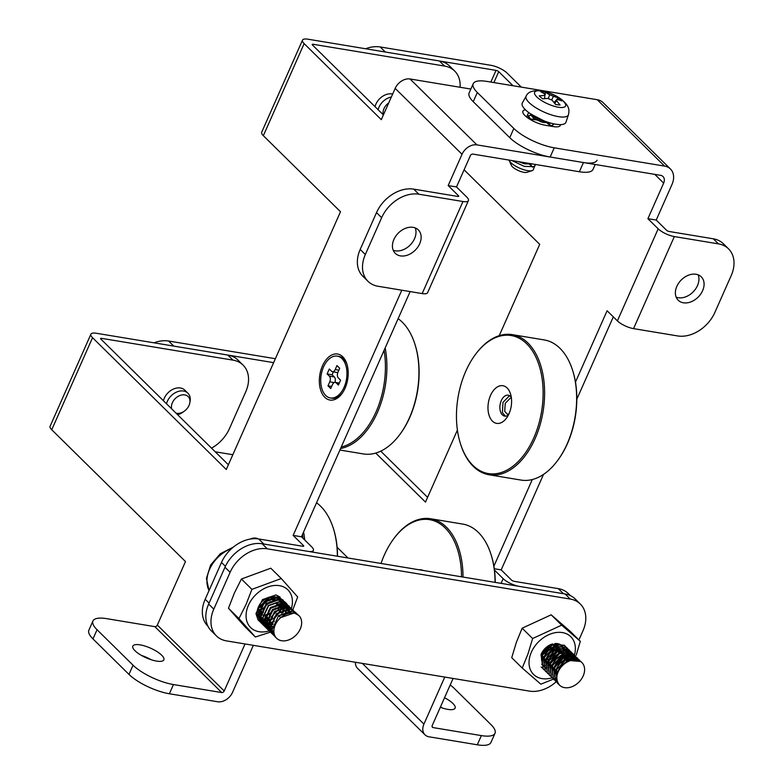 <?xml version="1.0" encoding="UTF-8"?>
<svg xmlns="http://www.w3.org/2000/svg" width="784" height="784" viewBox="0 0 784 784"><rect width="100%" height="100%" fill="white"/><g stroke="black" fill="none" stroke-linecap="round" stroke-linejoin="round"><path stroke-width="1.18" d="M560.433 124.607A15.896 4.969 -156.1 0 1 560.305 125.44A15.896 4.969 -156.1 0 1 553.484 126.606L545.164 125.224A15.896 4.969 -156.1 0 1 524.957 115.552A15.896 4.969 -156.1 0 1 522.908 111.181A15.896 4.969 -156.1 0 1 525.456 109.819M440.314 707.276A16.964 5.302 23.9 0 0 455.112 708.138A16.964 5.302 23.9 0 0 452.927 703.473A16.964 5.302 23.9 0 0 444.538 697.75M698.152 274.831A16.425 12.025 -45.4 0 1 694.105 290.864A16.425 12.025 -45.4 0 1 678.258 297.724A16.425 12.025 -45.4 0 1 676.151 297.156M696.055 274.253A16.425 12.025 -45.4 0 1 701.259 276.821A16.425 12.025 -45.4 0 1 700.769 293.971A16.425 12.025 -45.4 0 1 683.403 302.791A16.425 12.025 -45.4 0 1 678.199 300.223A16.425 12.025 -45.4 0 1 678.679 283.083A16.425 12.025 -45.4 0 1 696.055 274.253M656.218 220.059L671.976 184.495A18.404 13.475 134.6 0 0 670.447 168.991A18.404 13.475 134.6 0 0 664.607 166.11L554.229 147.813L550.152 157.025L660.53 175.322A7.811 5.713 134.6 0 1 663.009 176.537A7.811 5.713 134.6 0 1 663.656 183.113L647.898 218.687L658.178 228.82A12.72 3.969 23.9 0 0 674.338 236.562L718.448 243.873L713.303 238.806L669.193 231.496A2.117 0.666 23.9 0 1 666.508 230.202L656.218 220.059L647.898 218.687M501.074 583.365L503.161 578.651A12.72 3.969 23.9 0 0 519.322 586.393L563.422 593.704L558.277 588.637L514.177 581.326A2.117 0.666 23.9 0 1 511.482 580.033L501.192 569.89L543.508 474.408M576.818 399.232L613.313 316.873M481.366 735.598A31.801 9.927 23.9 0 0 495.008 733.265L490.931 742.477A31.801 9.927 -156.1 0 1 477.289 744.8L481.366 735.598L433.101 727.591A2.117 1.548 134.6 0 1 432.425 727.258A2.117 1.548 134.6 0 1 432.249 725.474L453.083 678.454M427.594 497.35L380.73 451.163M521.331 87.122L507.052 73.049A12.72 3.969 23.9 0 0 490.892 65.307L380.211 46.962L385.356 52.028L496.037 70.374L490.853 82.065M513.01 85.74L498.732 71.667A2.117 0.666 23.9 0 0 496.037 70.374M464.089 169.805L539.715 244.334L499.241 335.66M457.405 430.083L425.487 502.103L375.742 453.074M337.12 547.271L347.988 557.992M362.355 663.411L423.928 724.093L444.763 677.072M503.161 578.651L494.459 570.076M493.891 566.215L532.307 479.534M575.485 382.092L607.1 310.748L617.39 320.881L658.178 228.82M365.638 48.765A31.801 23.275 -45.4 0 1 380.211 46.962M154.027 342.824A31.801 23.275 -45.4 0 1 168.609 341.02L275.37 358.719M168.609 341.02L173.754 346.097L273.626 362.649M232.828 454.71L215.237 451.8M501.192 569.89L494.283 568.743M718.448 243.873A31.801 23.275 134.6 0 1 728.532 248.842A31.801 23.275 134.6 0 1 731.178 275.635L714.861 312.453A31.801 23.275 134.6 0 1 677.65 335.934L633.55 328.623A12.72 3.969 -156.1 0 1 617.39 320.881M713.303 238.806A31.801 23.275 -45.4 0 1 723.387 243.775L728.532 248.842M558.277 588.637A31.801 23.275 -45.4 0 1 568.361 593.606L570.419 595.634M423.928 724.093A12.72 9.31 134.6 0 0 424.987 734.814A12.72 9.31 134.6 0 0 429.015 736.803L477.289 744.8M424.987 734.814L357.602 668.399A12.72 9.31 -45.4 0 1 355.417 662.264M440.461 706.952A16.964 5.302 -156.1 0 1 442.392 708.001M495.008 733.265A31.801 9.927 23.9 0 0 490.902 724.524L454.377 688.528A31.801 9.927 23.9 0 0 450.202 684.951M550.152 157.025A31.801 9.927 -156.1 0 1 509.757 137.68L513.834 128.468L477.319 92.473A31.801 9.927 23.9 0 1 473.213 83.731A31.801 9.927 23.9 0 1 486.854 81.409L597.232 99.705A18.404 13.475 -45.4 0 1 603.063 102.577L670.447 168.991M513.834 128.468A31.801 9.927 23.9 0 0 554.229 147.813M477.319 92.473L473.242 101.685L509.757 137.68M473.242 101.685A31.801 9.927 -156.1 0 1 469.126 92.933L473.213 83.731M189.904 402.3A13.779 10.084 134.6 0 0 187.895 393.186A13.779 10.084 134.6 0 0 167.404 401.202A13.779 10.084 134.6 0 0 166.522 403.789M177.605 414.707A13.779 10.084 134.6 0 0 183.877 411.473M187.895 393.186L184.808 390.138A13.779 10.084 134.6 0 0 164.317 398.164A13.779 10.084 134.6 0 0 163.444 400.751M391.334 97.03A13.779 10.084 134.6 0 0 378.133 109.721M392.657 94.041A13.779 10.084 134.6 0 0 392.049 93.923A13.779 10.084 134.6 0 0 375.046 106.683M342.735 356.779A23.324 14.122 99.4 0 1 346.842 363.864A23.324 14.122 99.4 0 1 341.893 393.725A23.324 14.122 99.4 0 1 324.792 397.292A23.324 14.122 99.4 0 1 322.449 365.883A23.324 14.122 99.4 0 1 342.735 356.779M161.661 655.189A16.964 5.302 -156.1 0 1 163.846 659.854A16.964 5.302 -156.1 0 1 151.577 659.863A16.964 5.302 -156.1 0 1 135.024 650.769A16.964 5.302 -156.1 0 1 132.839 646.104A16.964 5.302 -156.1 0 1 145.109 646.094A16.964 5.302 -156.1 0 1 161.661 655.189M415.216 227.928A16.425 12.025 -45.4 0 1 411.159 243.961A16.425 12.025 -45.4 0 1 395.312 250.821A16.425 12.025 -45.4 0 1 393.215 250.243M413.109 227.35A16.425 12.025 -45.4 0 1 418.313 229.918A16.425 12.025 -45.4 0 1 417.823 247.068A16.425 12.025 -45.4 0 1 400.457 255.888A16.425 12.025 -45.4 0 1 395.254 253.32A16.425 12.025 -45.4 0 1 395.744 236.18A16.425 12.025 -45.4 0 1 413.109 227.35M211.533 448.154A31.801 23.275 134.6 0 0 229.398 428.711L245.715 391.892A31.801 23.275 134.6 0 0 243.069 365.099A31.801 23.275 134.6 0 0 232.985 360.13L227.84 355.064A31.801 23.275 -45.4 0 1 237.924 360.032L243.069 365.099M101.077 339.286L101.499 338.335L232.985 360.13M460.081 87.269A31.801 23.275 134.6 0 0 454.671 71.04A31.801 23.275 134.6 0 0 444.587 66.062L439.442 60.995A31.801 23.275 -45.4 0 1 449.526 65.964L454.671 71.04M312.679 45.217L313.1 44.267L444.587 66.062M250.282 539.059A23.324 14.122 99.4 0 1 258.387 538.922M381.651 217.687L365.334 254.516A31.801 23.275 134.6 0 0 367.98 281.299A31.801 23.275 134.6 0 0 378.064 286.268L422.174 293.579A12.72 3.969 -156.1 0 0 427.623 292.648L468.42 200.596A12.72 3.969 23.9 0 1 462.962 201.517L418.862 194.207A31.801 23.275 134.6 0 0 381.651 217.687L376.506 212.621A31.801 23.275 -45.4 0 1 413.717 189.14L457.817 196.451A2.117 0.666 23.9 0 0 458.728 196.294A2.117 0.666 23.9 0 0 458.454 195.716L448.174 185.573L462.041 154.272L395.175 88.367L381.298 119.668L304.143 43.63L263.346 135.691L340.501 211.729L226.282 469.498L92.541 337.688L51.744 429.75L185.485 561.56L157.329 625.083A2.117 1.548 -45.4 0 1 154.85 626.651L221.725 692.556A2.117 1.548 134.6 0 0 224.204 690.988L245.039 643.968M225.4 566.303L221.49 562.451A31.801 23.275 -45.4 0 1 258.691 538.971L302.8 546.281A2.117 0.666 23.9 0 0 303.712 546.125A2.117 0.666 23.9 0 0 303.437 545.546L293.147 535.403L401.8 290.207M228.379 464.755L100.862 339.07A2.117 0.666 23.9 0 1 100.587 338.492A2.117 0.666 23.9 0 1 101.499 338.335M383.405 114.925L312.463 45.011A2.117 0.666 23.9 0 1 312.199 44.423A2.117 0.666 23.9 0 1 313.1 44.267M468.42 200.596A12.72 3.969 23.9 0 0 466.774 197.098L456.494 186.955L470.361 155.653A2.117 1.548 134.6 0 1 472.84 154.085L579.366 171.745L583.443 162.543A31.801 9.927 23.9 0 0 597.085 160.22M258.691 538.971L263.836 544.037L307.945 551.348A12.72 3.969 23.9 0 0 313.394 550.417A12.72 3.969 23.9 0 0 311.758 546.928L301.468 536.785L410.13 291.589M221.725 692.556L173.45 684.55L169.373 693.762L217.638 701.758A12.72 9.31 134.6 0 0 232.525 692.37L253.359 645.34M448.174 185.573L456.494 186.955M293.147 535.403L301.468 536.785M169.373 693.762A31.801 9.927 -156.1 0 1 128.978 674.407L92.973 638.921A31.801 9.927 -156.1 0 1 88.866 630.179L92.943 620.977A31.801 9.927 23.9 0 1 106.585 618.645L154.85 626.651M141.483 655.444A16.964 5.302 -156.1 0 1 151.126 659.716M92.943 620.977A31.801 9.927 23.9 0 0 97.049 629.719L92.973 638.921M128.978 674.407L133.055 665.204L97.049 629.719M133.055 665.204A31.801 9.927 23.9 0 0 173.45 684.55M367.98 281.299L362.835 276.233A31.801 23.275 -45.4 0 1 360.189 249.439L365.334 254.516M376.506 212.621L360.189 249.439M207.907 626.151L207.809 626.063A31.801 23.275 -45.4 0 1 205.173 599.27L209.073 603.121M221.49 562.451L205.173 599.27M395.175 88.367A12.72 9.31 -45.4 0 1 410.052 78.978L470.851 89.053M583.443 162.543L476.917 144.883A12.72 9.31 134.6 0 0 462.041 154.272M595.193 164.493L593.008 169.422A31.801 9.927 -156.1 0 1 579.366 171.745M263.346 135.691A12.72 3.969 -156.1 0 1 261.709 132.192L302.506 40.131A12.72 3.969 23.9 0 0 304.143 43.63M439.442 60.995L307.955 39.2A12.72 3.969 23.9 0 0 302.506 40.131M51.744 429.75A12.72 3.969 -156.1 0 1 50.107 426.251L90.895 334.2A12.72 3.969 23.9 0 0 92.541 337.688M227.84 355.064L96.354 333.269A12.72 3.969 23.9 0 0 90.895 334.2M578.915 639.93L582.963 630.806A31.801 23.275 134.6 0 0 580.317 604.023A31.801 23.275 134.6 0 0 570.233 599.045L267.315 548.829A31.801 23.275 134.6 0 0 230.114 572.31L213.797 609.139A31.801 23.275 134.6 0 0 216.433 635.922A31.801 23.275 134.6 0 0 226.517 640.891L529.435 691.106A31.801 23.275 134.6 0 0 556.17 681.806M580.317 604.023L575.172 598.947A31.801 23.275 134.6 0 0 565.088 593.978L262.17 543.763A31.801 23.275 134.6 0 0 224.969 567.244L208.652 604.072A31.801 23.275 134.6 0 0 211.288 630.855L216.433 635.922M383.268 114.787A10.604 7.762 -45.4 0 1 383.092 113.896A10.604 7.762 -45.4 0 1 388.717 102.939M171.667 408.846A10.604 7.762 -45.4 0 1 176.802 397.233A10.604 7.762 -45.4 0 1 188.131 396.557A10.604 7.762 -45.4 0 1 188.66 397.145A10.604 7.762 -45.4 0 1 187.288 408.327A10.604 7.762 -45.4 0 1 176.077 413.197M579.876 660.687L579.043 659.726L566.646 658.648L560.119 663.372C554.004 670.898 553.2 677.562 557.738 683.374L559.541 685.157A15.896 11.642 -45.4 0 1 559.541 685.157A15.896 11.642 -45.4 0 1 562.442 665.655A15.896 11.642 -45.4 0 1 581.875 662.519A15.896 11.642 -45.4 0 1 578.984 682.031A15.896 11.642 -45.4 0 1 559.551 685.167C555.003 679.336 555.797 672.672 561.922 665.146L568.449 660.422L580.846 661.5L581.875 662.519M557.62 683.266L555.562 670.046L559.864 663.117L566.391 658.393L578.788 659.471L579.719 660.589M556.65 682.188L555.68 681.355L553.759 668.272L558.071 661.343L564.588 656.62L576.985 657.698L577.818 658.658M555.562 681.237L553.504 668.017L557.806 661.088L564.333 656.365L576.73 657.453L577.661 658.56M554.592 680.159L553.622 679.326L551.701 666.243L556.013 659.315L562.53 654.591L574.927 655.669L575.76 656.629M553.504 679.209L551.446 665.988L555.748 659.06L562.275 654.336L574.672 655.424L575.603 656.531M552.544 678.131L551.564 677.298L549.643 664.215L553.955 657.286L560.472 652.562L572.869 653.65L573.702 654.601M551.446 677.18L549.388 663.96L553.69 657.041L560.217 652.308L572.614 653.395L573.545 654.503M550.486 676.102L549.506 675.269L547.585 662.186L551.897 655.257L558.414 650.534L570.811 651.622L571.644 652.572M549.388 675.151L547.33 661.931L551.632 655.012L558.159 650.279L570.556 651.367L571.487 652.474M548.428 674.073L547.448 673.24L545.527 660.157L549.839 653.239L556.356 648.505L568.753 649.593L569.586 650.553M547.34 673.123L545.272 659.903L549.574 652.984L556.101 648.25L568.498 649.338L569.429 650.446M546.37 672.045L545.39 671.212L543.469 658.129L547.781 651.21L554.298 646.477L566.695 647.564L567.528 648.525M545.282 671.094L543.214 657.874L547.526 650.955L554.043 646.222L566.44 647.31L567.381 648.417M544.312 670.026L543.332 669.183L541.411 656.1L545.723 649.181L552.24 644.448L564.637 645.536L565.47 646.496M543.224 669.066L541.156 655.845L545.468 648.927L551.985 644.193L564.382 645.281L565.323 646.388M542.254 667.997L541.166 667.037M577.926 658.805L578.582 659.942M577.769 658.707L578.406 659.863M575.868 656.786L576.524 657.913M576.603 658.09L577.083 659.403M575.711 656.678L576.348 657.835M576.426 658.011L576.887 659.344M573.81 654.758L574.466 655.885M574.545 656.061L575.025 657.374M575.084 657.57L575.348 659.099M573.653 654.65L574.29 655.806M574.368 655.983L574.829 657.315M574.878 657.531L575.113 659.089M571.752 652.729L572.408 653.856M572.496 654.032L572.967 655.346M573.026 655.542L573.29 657.07M571.595 652.621L572.232 653.778M572.31 653.954L572.771 655.297M572.82 655.502L573.055 657.061M573.084 657.472L573.035 659.138M569.694 650.7L570.35 651.827M570.438 652.004L570.909 653.317M570.968 653.523L571.232 655.052M571.232 657.364L570.84 659.56M569.537 650.593L570.174 651.749M570.252 651.925L570.713 653.268M570.762 653.474L570.997 655.032M571.026 655.444L571.026 656.237M571.017 656.6L570.977 657.11M570.948 657.404L570.487 659.667M567.636 648.672L568.292 649.799M568.38 649.975L568.861 651.288M568.91 651.494L569.174 653.023M569.174 655.336L568.782 657.531M568.684 657.884L567.538 660.853M567.479 648.574L568.116 649.72M568.194 649.897L568.655 651.239M568.704 651.445L568.939 653.003M568.968 653.415L568.968 654.209M568.959 654.571L568.919 655.081M568.89 655.375L568.429 657.639M568.322 658.001L567.822 659.393M565.578 646.643L566.234 647.77M566.322 647.947L566.803 649.26M566.852 649.466L567.116 650.994M567.146 651.23L567.175 652.259M567.116 653.307L567.048 653.876M566.969 654.366L566.724 655.502M566.626 655.865L565.489 658.825M565.205 659.364L561.236 664.538M565.421 646.545L566.058 647.692M566.136 647.868L566.597 649.211M566.646 649.417L566.881 650.975M566.901 651.22L566.91 652.18M566.901 652.543L566.861 653.052M566.832 653.346L566.754 653.856M566.665 654.366L566.371 655.61M566.264 655.973L564.95 659.109M550.084 646.398L546.83 650.338M556.601 678.062L556.758 669.614L565.97 659.599L574.417 659.06M554.543 676.033L554.7 667.586L563.921 657.57L572.359 657.031M572.898 657.296L575.035 659.079M552.495 674.005L552.642 665.557L561.863 655.542L570.301 655.012M570.84 655.267L572.986 657.051M573.173 657.306L574.084 659.07M550.437 671.976L550.584 663.529L559.805 653.513L568.243 652.984M568.782 653.239L570.928 655.022M571.281 655.522L572.026 657.041M572.114 657.296L572.31 658.07M572.389 658.501L572.467 659.217M548.379 669.948L548.526 661.5L557.747 651.484L566.185 650.955M566.724 651.21L568.87 652.994M569.223 653.493L569.968 655.012M570.056 655.267L570.252 656.041M570.331 656.473L570.419 657.188M570.429 658.442L570.291 659.726M546.321 667.919L546.468 659.471L555.689 649.456L564.127 648.927M564.666 649.181L566.812 650.965M566.999 651.22L567.704 652.464M567.998 653.239L568.194 654.013M568.273 654.454L568.361 655.159M568.371 655.453L568.233 657.698M567.979 658.864L567.214 661.03M544.263 665.89L544.41 657.453L553.631 647.427L562.069 646.898M562.608 647.153L564.754 648.946M564.941 649.191L565.852 650.955M565.94 651.22L566.136 651.984M566.215 652.425L566.303 653.131M566.313 654.385L566.175 655.669M565.921 656.835L565.156 659.001M542.205 663.862L542.352 655.424L551.573 645.399L560.011 644.869M560.55 645.124L562.696 646.918M563.049 647.408L563.588 648.407A13.779 10.084 134.6 0 0 563.157 647.476M563.882 649.191L564.078 649.956M564.157 650.397L564.245 651.102M564.255 652.357L564.117 653.64M563.216 656.904A13.779 10.084 134.6 0 0 563.461 656.247A13.779 10.084 134.6 0 0 564.059 653.993L564.019 654.13M563.863 654.807L563.098 656.972M562.393 658.354L555.121 665.351M566.94 658.521L574.888 659.07L574.476 658.452M564.882 656.492L572.83 657.041L572.418 656.424M573.212 657.306L573.957 657.943M562.824 654.464L570.772 655.022L570.36 654.395M571.154 655.277L571.899 655.914M572.977 657.296L573.506 658.403M560.766 652.435L568.714 652.994L568.302 652.366M569.096 653.248L569.841 653.885M570.919 655.267L571.448 656.375M571.742 657.315L571.879 658.001M571.938 658.452L571.987 659.295M558.708 650.406L566.656 650.965L566.244 650.338M567.038 651.22L567.783 651.857M568.9 653.297L569.39 654.346M569.684 655.287L569.821 655.973M569.88 656.424L569.929 657.266M569.87 658.491L569.635 659.942M556.65 648.378L564.598 648.936M564.98 649.191L565.734 649.828M566.803 651.21L567.332 652.317M567.626 653.268L567.763 653.944M567.822 654.395L567.871 655.238M567.871 655.551L567.577 657.913M567.244 659.099L566.136 661.647M545.605 668.193L544.576 666.959M544.302 666.518L543.665 657.619M554.592 646.349L562.54 646.908L562.128 646.281M562.922 647.163L564.588 648.927M564.784 649.25L565.274 650.289M565.568 651.239L565.705 651.916M565.764 652.366L565.813 653.219M565.754 654.434L565.519 655.885M565.186 657.07L564.078 659.618M543.547 666.165L542.518 664.93M542.244 664.489L541.607 655.591M552.534 644.321L560.482 644.879M560.864 645.134L561.618 645.771M562.726 647.221L563.216 648.26M563.51 649.211L563.647 649.887M563.706 650.338L563.755 651.19M563.696 652.406L563.461 653.866M563.128 655.042L562.02 657.59M560.942 659.324L555.895 664.097M548.594 647.153L544.606 651.2M297.479 614.323L292.461 611.157L278.908 615.842L280.701 617.616A15.896 11.642 -45.4 0 1 298.929 615.616A15.896 11.642 -45.4 0 1 299.743 616.538A15.896 11.642 -45.4 0 1 295.45 635.697A15.896 11.642 -45.4 0 1 276.605 638.264A15.896 11.642 -45.4 0 1 275.792 637.333A15.896 11.642 -45.4 0 1 280.701 617.616L294.265 612.931L298.675 615.381M276.605 638.264L274.243 635.814L272.146 629.591L278.643 615.587L292.207 610.903L296.519 613.245M274.263 635.824L272.45 634.04L270.353 627.817L276.85 613.813L290.403 609.129L295.421 612.294M274.145 635.677L272.185 633.786L270.088 627.563L276.585 613.558L290.149 608.874L295.264 612.196M272.205 633.795L270.392 632.012L268.295 625.789L274.792 611.785L288.345 607.1L293.363 610.275M271.117 632.845L268.03 625.534L274.527 611.53L288.091 606.855L293.206 610.168M270.147 631.767L268.334 629.983L266.237 623.76L272.734 609.756L286.287 605.081L291.305 608.247M269.059 630.816L265.982 623.505L272.479 609.501L286.033 604.827L291.148 608.139M268.089 629.738L266.276 627.955L264.179 621.732L270.676 607.727L284.229 603.053L289.247 606.218M267.001 628.788L263.924 621.477L270.421 607.473L283.975 602.798L289.1 606.11M266.031 627.719L264.218 625.926L262.121 619.703L268.618 605.699L282.171 601.024L287.189 604.19M264.943 626.759L261.866 619.448L268.363 605.444L281.917 600.769L286.229 603.102M263.973 625.691L262.16 623.897L260.063 617.674L266.56 603.67L280.113 598.996L285.131 602.161M262.885 624.73L259.808 617.42L266.305 603.415L279.859 598.741L284.984 602.053M261.915 623.662L260.102 621.869L258.005 615.646L264.502 601.642L278.065 596.967L283.073 600.132M260.827 622.702L257.75 615.391L264.247 601.397L277.801 596.712L282.926 600.025M259.857 621.634L258.044 619.84L255.947 613.617L262.444 599.613L276.007 594.938L280.192 597.143M273.449 634.589L272.352 633.903M272.812 633.168L271.558 632.649M271.391 632.561L270.294 631.875M285.239 602.308L285.895 603.435M285.984 603.611L286.454 604.925M286.513 605.13L286.777 606.649M286.836 607.6L286.807 608.688M286.787 608.972L286.395 611.167M286.297 611.52L285.141 614.499M283.181 600.279L283.837 601.406M284.778 605.905L284.749 606.659M284.661 607.502L284.337 609.139M284.249 609.491L283.083 612.471M274.057 621.634L271.195 622.839M270.676 623.006L268.873 623.427M268.118 623.535L267.06 623.633M274.341 621.075L271.156 622.516M270.774 622.643L269.422 623.006M268.148 623.241L266.227 623.388M264.963 623.339L264.316 623.27M264.1 623.231L262.65 622.908M262.464 622.839L261.19 622.339M261.013 622.251L259.896 621.594M259.749 621.487L257.789 619.585M272.166 630.003L270.431 628.905M266.697 624.985L268.04 625.652L267.344 622.241L272.852 610.217L284.406 606.159L285.827 606.61M287.963 608.031L288.522 608.658M288.708 608.903L289.619 610.667M289.708 610.932L290.07 612.843M272.156 628.641L270.362 628.082M270.108 627.974L268.373 626.877M265.982 623.594L265.286 620.213L270.794 608.188L282.348 604.131L283.779 604.582M285.905 606.003L286.464 606.63M286.65 606.885L287.561 608.639M287.65 608.903L288.012 610.814M288.032 611.108L287.904 613.353M272.332 626.828L270.362 626.671M270.098 626.612L268.304 626.053M268.05 625.946L266.903 625.289M283.847 603.974L284.406 604.601M284.768 605.101L285.503 606.62M285.592 606.875L285.954 608.786M285.974 609.08L285.846 611.324M285.778 611.687L284.817 614.666M272.881 624.505L270.578 624.789M270.274 624.799L268.304 624.642M268.04 624.583L266.246 624.035M265.805 623.829L264.845 623.26M261.866 619.536L261.17 616.165L266.678 604.131L278.232 600.074L279.663 600.524M281.789 601.945L282.358 602.573M282.71 603.072L283.249 604.072M283.534 604.846L283.896 606.757M283.916 607.051L283.788 609.295M283.72 609.658L282.759 612.637M274.224 621.31L271.195 622.398M270.823 622.476L268.52 622.77M268.216 622.77L266.246 622.614M265.208 622.369L264.188 622.006M263.747 621.8L262.787 621.232M259.808 617.518L259.112 614.137L264.62 602.102L276.174 598.055L277.605 598.506M279.731 599.917L280.3 600.544M280.652 601.044L281.191 602.043M281.476 602.818L281.681 603.592M281.76 604.033L281.848 604.729M281.858 605.023L281.73 607.267M281.476 608.443L280.701 610.618M280.447 611.157L275.674 617.047L273.557 618.527M272.166 619.282L269.137 620.369M268.775 620.448L266.462 620.742M266.158 620.742L265.315 620.722M264.845 620.673L264.188 620.585M263.15 620.34L262.13 619.977M261.689 619.772L260.141 618.772M259.886 618.556L258.024 616.097M257.75 615.489L257.466 614.685M272.224 630.63L270.411 628.709M270.137 628.268L268.883 623.77L269.52 619.321M280.476 608.08L285.944 607.678L288.365 608.649L286.689 606.885M288.747 608.913L289.512 609.55M272.156 629.709L270.411 628.778M270.166 628.601L268.353 626.681M268.079 626.24L266.825 621.741L267.462 617.292M278.418 606.052L283.886 605.66L286.307 606.62M288.522 608.903L289.276 610.687M289.345 610.952L289.59 612.931M272.175 628.229L270.353 627.778M270.098 627.68L268.363 626.749M268.108 626.573L266.295 624.652M266.021 624.211L264.767 619.713L265.404 615.264M276.36 604.023L281.828 603.631L284.249 604.591M284.641 604.856L285.396 605.493M272.43 626.298L270.392 626.24M270.117 626.2L268.295 625.75M266.05 624.544L265.266 623.858M273.116 623.819L270.686 624.25M270.372 624.27L268.334 624.211M268.059 624.172L266.237 623.721M265.639 623.486L264.639 622.957M263.992 622.516L262.179 620.595M261.905 620.154L260.651 615.656L261.288 611.206M272.244 599.966L277.712 599.574L280.133 600.544M280.525 600.799L281.28 601.436M281.525 601.7L282.191 602.563M282.348 602.818L282.877 603.925M283.171 604.866L283.416 606.845M283.416 607.149L283.132 609.521M283.034 609.903L281.672 613.274M261.15 619.801L260.121 618.566M259.847 618.125L258.593 613.627L259.23 609.178M270.186 597.937L275.654 597.545L278.075 598.515M278.467 598.77L279.222 599.417M281.309 603.974L281.358 604.817M281.348 605.483L281.074 607.492M280.976 607.874L279.614 611.246M279.212 611.932L274.527 617.028M272.793 618.174L270.176 619.389M269 619.762L266.874 620.164M266.256 620.213L265.286 620.232M263.943 620.124L263.453 620.036M259.092 617.782L258.406 617.008M266.874 599.76L261.131 605.591M260.445 606.003L259.955 606.277M259.112 606.698L258.377 607.012M269.49 630.797A26.499 19.394 -45.4 0 1 269.147 630.904A26.499 19.394 -45.4 0 1 248.44 605.238A26.499 19.394 -45.4 0 1 277.712 585.462A26.499 19.394 -45.4 0 1 291.432 608.335M272.283 631.551L255.359 637L238.953 618.596L246.019 604.552L251.909 589.362L281.27 578.533L297.675 596.947L292.922 609.511M238.953 618.596L228.467 608.257L234.367 593.067L241.423 579.023L270.784 568.204L281.27 578.533M278.781 609.207L271.225 617.008M269.892 617.665L267.795 618.429M266.629 618.713L265.306 618.899M264.071 618.958L263.277 618.919M259.837 618.057L258.818 617.498M273.675 596.614A13.779 10.084 134.6 0 0 258.426 606.894A13.779 10.084 134.6 0 0 257.76 615.646M258.044 616.332A13.779 10.084 134.6 0 0 259.573 618.498M265.315 620.781A13.779 10.084 134.6 0 0 266.158 620.771M280.682 608.864A13.779 10.084 134.6 0 0 280.937 607.943M281.035 607.502A13.779 10.084 134.6 0 0 281.289 605.483M281.299 604.827A13.779 10.084 134.6 0 0 281.24 603.974M280.799 601.887A13.779 10.084 134.6 0 0 280.603 601.377M278.565 598.545A13.779 10.084 134.6 0 0 274.812 596.761M272.156 629.807A26.499 19.394 -45.4 0 1 270.705 630.385M270.529 630.444A26.499 19.394 -45.4 0 1 269.902 630.659M251.909 589.362L241.423 579.023M255.359 637L244.882 626.671L228.467 608.257M280.084 602.063L280.162 602.651M280.192 603.945L280.084 605.121M280.035 605.464L279.192 608.296M259.876 606.473L267.373 598.555L269.431 597.908M270.892 597.731L274.723 598.829M275.723 608.041L268.814 614.568M272.332 606.914L268.481 610.775M263.091 612.99L260.66 613.068M260.337 613.039L259.141 612.784M261.307 610.305L258.74 610.579M258.406 610.56L257.358 610.432M268.745 598.633L268.01 600.446L260.072 607.384M259.602 607.531L258.024 607.914M273.92 609.305L270.901 612.314M269.069 613.49L266.335 614.607M265.208 614.862L262.748 614.989M262.424 614.95L260.327 614.44M260.053 614.313L259.102 613.803M263.444 612.157L260.837 612.48M260.504 612.471L258.338 612.108M258.044 612.01L257.328 611.716M270.313 601.524L262.238 609.188M261.758 609.364L259.024 609.923M258.602 609.942L257.456 609.903M267.618 599.28L260.739 606.199M552.112 677.797A26.499 19.394 -45.4 0 1 530.523 654.326A26.499 19.394 -45.4 0 1 559.59 632.325A26.499 19.394 -45.4 0 1 574.407 655.169M574.182 655.904A26.499 19.394 -45.4 0 1 573.868 656.855A26.499 19.394 -45.4 0 1 573.77 657.129M555.738 678.189L540.862 684.187L522.222 668.046L528.004 653.866L532.62 638.529L561.667 625.162L580.307 641.302L576.191 655.208M522.222 668.046L511.736 657.707L516.352 642.38L522.134 628.2L551.181 614.823L569.821 630.973L580.307 641.302M561.961 655.493L559.423 659.53M557.267 661.696L553.122 664.381M551.877 664.91L550.025 665.469M548.849 665.694L547.673 665.802M546.399 665.802L545.733 665.743M542.263 664.675L541.705 664.352M547.771 667.664A13.779 10.084 134.6 0 0 548.467 667.694M549.741 667.625A13.779 10.084 134.6 0 0 550.976 667.439M555.552 665.645A13.779 10.084 134.6 0 0 562.608 658.237M544.723 652.494A13.779 10.084 134.6 0 0 550.26 646.075M562.814 646.918A13.779 10.084 134.6 0 0 561.863 645.781A13.779 10.084 134.6 0 0 561.148 645.154M560.785 644.899A13.779 10.084 134.6 0 0 554.876 643.527M552.602 643.938A13.779 10.084 134.6 0 0 540.921 654.934M561.667 625.162L551.181 614.823M532.62 638.529L522.134 628.2M561.393 645.35L562.314 646.771M562.491 647.153L562.824 648.133M563.039 649.25L563.088 649.828M563.108 650.308L563.069 651.337M562.902 652.523L562.442 654.268M550.554 645.31L556.905 645.252M557.297 645.467L559.021 647.261M559.502 648.358L559.766 649.662M559.786 649.995L559.492 652.651M559.11 653.846L551.456 661.559M550.231 662.01L548.222 662.441M547.124 662.509L545.733 662.421M544.606 662.186L543.557 661.794M542.361 661.108L541.499 660.373M557.071 646.379L557.228 647.8M557.159 648.887L556.64 651.043M548.633 659.128L546.36 659.795M545.252 659.942L543.743 659.952M542.626 659.795L541.509 659.481M554.621 644.615L554.631 645.977M554.464 647.084L553.612 649.593M543.43 657.325L541.773 657.443M551.701 645.35L550.241 648.486M546.076 652.68L542.802 654.307M558.149 646.271L558.718 647.339M559.031 648.427L559.159 649.877M559.139 650.23L558.473 653.199M557.836 654.571L552.22 660.226M556.542 646.477L556.542 648.064M556.356 649.181L555.386 651.808M554.249 653.631L551.289 656.61M545.556 659.187L543.861 659.344M542.763 659.285L541.538 659.06M554.014 644.595L553.857 646.31M553.759 646.731L551.848 650.867M543.792 656.482L541.93 656.786M550.652 645.849L543.351 653.209M337.316 356.132A21.197 12.838 99.4 0 1 342.01 358.641A21.197 12.838 99.4 0 1 345.558 383.298A21.197 12.838 99.4 0 1 330.378 397.968A21.197 12.838 99.4 0 1 325.693 395.459A21.197 12.838 99.4 0 1 322.136 370.803A21.197 12.838 99.4 0 1 337.316 356.132L338.894 356.397A21.197 12.838 99.4 0 1 343.588 358.896A21.197 12.838 99.4 0 1 347.077 364.629M342.353 393.068A21.197 12.838 99.4 0 1 331.965 398.223L330.378 397.968M339.168 383.376L336.189 382.886L338.414 385.081L340.589 380.171L338.365 377.976A4.243 2.568 -80.6 0 1 337.943 372.263L339.707 368.274L336.963 365.569L335.199 369.558L338.864 370.166M336.189 382.886A4.243 2.568 -80.6 0 0 335.248 382.386A4.243 2.568 -80.6 0 0 332.504 384.542L330.73 388.531L327.986 385.826L329.76 381.837A4.243 2.568 -80.6 0 0 329.329 376.124L334.327 376.957A4.243 2.568 99.4 0 1 334.876 382.367M337.816 372.557A4.243 2.568 99.4 0 1 337.434 372.547L332.445 371.714A4.243 2.568 -80.6 0 1 331.505 371.214L329.28 369.019L327.104 373.929L329.329 376.124M332.445 371.714A4.243 2.568 -80.6 0 0 335.199 369.558M333.376 371.871L332.093 374.752L334.327 376.957M332.093 374.752L327.104 373.929M331.661 386.434L327.986 385.826M562.412 100.43A16.934 5.292 -156.1 0 1 559.737 107.428A16.934 5.292 -156.1 0 1 537.795 97.833A16.934 5.292 -156.1 0 1 540.47 90.836A16.934 5.292 -156.1 0 1 562.412 100.43M532.091 170.657L526.975 172.323A9.006 2.813 -156.1 0 1 513.03 167.335A9.006 2.813 -156.1 0 1 511.423 165.424L509.218 160.514A13.25 4.136 23.9 0 0 511.58 163.327A13.25 4.136 23.9 0 0 532.091 170.657A13.25 4.136 23.9 0 0 533.316 169.716L535.227 164.434M532.62 167.217A13.25 4.136 23.9 0 0 530.837 165.355A13.25 4.136 23.9 0 0 527.897 163.219M522.34 102.939A23.853 7.448 23.9 0 0 526.721 110.956A23.853 7.448 23.9 0 0 550.084 122.921A23.853 7.448 23.9 0 0 565.93 122.255L568.459 114.768A23.128 7.223 -156.1 0 1 553.092 115.415A23.128 7.223 -156.1 0 1 530.435 103.821A23.128 7.223 -156.1 0 1 526.191 96.04L522.34 102.939M529.484 163.484L530.837 165.355L528.455 163.317M512.021 160.583L524.28 166.384L534.247 166.639L535.1 165.698M548.937 124.509L545.527 121.716M531.66 115.13L528.21 115.846L528.847 118.56M528.21 115.846L530.954 119.599L533.884 121.451M531.268 114.337L543.724 120.726M530.837 165.355L531.523 163.817M551.27 126.244L553.23 124.783M549.506 125.95L552.602 125.205L553.592 123.803M544.831 95.501A6.644 2.078 -156.1 0 1 544.762 94.795A6.644 2.078 -156.1 0 1 545.292 94.315L544.831 95.501A63.524 41.983 130.7 0 0 539.216 95.893L542.665 98.862A63.524 41.983 -49.3 0 1 548.281 98.47A6.644 2.078 -156.1 0 0 552.014 100.107L555.66 104.546L560.07 105.017L556.424 100.568L554.896 103.517M548.3 98.49L549.692 94.776L545.213 92.218L543.008 91.904L540.803 91.748L545.292 94.315M549.692 94.776A6.644 2.078 -156.1 0 1 553.426 96.412L551.603 99.97M554.082 102.488L556.875 99.382A63.524 41.983 -49.3 0 1 561.658 100.871L558.208 97.902A63.524 41.983 130.7 0 0 553.426 96.412M554.807 103.41L556.875 99.382A6.644 2.078 -156.1 0 1 556.905 100.176A6.644 2.078 -156.1 0 1 556.424 100.568M544.625 98.647L544.929 95.256M545.037 94.149L545.213 92.218M556.875 99.382L558.208 97.902M518.567 161.671L524.545 163.836L532.307 163.944M549.574 125.646L547.634 122.157M531.973 114.415L531.464 115.562L533.679 118.384L542.9 122.412L549.849 122.853M525.711 162.856L528.563 163.327M541.136 121.892L537.677 120.158L530.033 118.864M549.241 125.901L549.937 125.126L549.545 122.765M530.788 113.847L534.188 117.228L543.41 121.265L546.85 121.892M462.266 448.771A69.962 42.365 -80.6 0 0 521.468 458.003A69.962 42.365 -80.6 0 0 537.305 360.346A69.962 42.365 -80.6 0 0 475.408 354.505A69.962 42.365 -80.6 0 0 460.561 444.067A69.962 42.365 -80.6 0 0 462.266 448.771M475.408 354.505L475.878 353.888A71.021 43.002 99.4 0 1 512.236 334.631A71.021 43.002 99.4 0 1 538.706 359.817A71.021 43.002 99.4 0 1 535.443 437.825A71.021 43.002 99.4 0 1 489 474.761A71.021 43.002 99.4 0 1 462.531 449.575A71.021 43.002 99.4 0 1 460.806 444.802L460.561 444.067M572.477 369.901L572.712 370.636A69.962 42.365 99.4 0 1 557.865 460.198L557.404 460.816A71.021 43.002 -80.6 0 0 572.477 369.901A71.021 43.002 -80.6 0 0 570.742 365.128A71.021 43.002 -80.6 0 0 544.272 339.942L512.236 334.631M489 474.761L521.046 480.073A71.021 43.002 -80.6 0 0 557.404 460.816M489.559 416.618A19.081 11.554 99.4 0 1 493.871 389.981A19.081 11.554 99.4 0 1 510.021 392.5A19.081 11.554 99.4 0 1 510.482 393.784A19.081 11.554 99.4 0 1 506.435 418.205A19.081 11.554 99.4 0 1 489.559 416.618M511.325 397.419A10.604 6.419 -80.6 0 0 508.179 395.205A10.604 6.419 -80.6 0 0 501.25 400.712A10.604 6.419 -80.6 0 0 500.76 412.364A10.604 6.419 -80.6 0 0 504.71 416.118A10.604 6.419 -80.6 0 0 508.404 415.03M505.366 416.167L502.426 412.639L502.975 402.368L509.531 395.695M508.885 414.03L507.375 414.236L504.7 411.355L505.249 403.329L510.257 398.174L511.413 398.086M414.775 343.755L415.01 344.49A69.962 42.365 99.4 0 1 400.163 434.062L399.703 434.679A71.021 43.002 -80.6 0 0 414.775 343.755A71.021 43.002 -80.6 0 0 402.29 322.185A71.021 43.002 -80.6 0 0 398.125 318.667M339.903 450.045L363.345 453.926A71.021 43.002 -80.6 0 0 399.703 434.679M341.246 447.027A69.962 42.365 -80.6 0 0 384.082 350.36M385.16 347.929A71.021 43.002 99.4 0 1 340.589 448.507M337.355 556.228A71.021 43.002 -80.6 0 0 333.18 527.877L333.425 528.612A69.962 42.365 99.4 0 1 337.532 556.258M333.18 527.877A71.021 43.002 -80.6 0 0 320.695 506.307A71.021 43.002 -80.6 0 0 316.53 502.789M303.055 538.343A69.962 42.365 -80.6 0 0 302.487 534.482M303.565 532.052A71.021 43.002 99.4 0 1 304.751 540.019M461.521 576.808A69.962 42.365 -80.6 0 0 456.053 545.331A69.962 42.365 -80.6 0 0 393.823 538.628A69.962 42.365 -80.6 0 0 381.014 563.461M393.823 538.628L394.283 538A71.021 43.002 99.4 0 1 430.641 518.753A71.021 43.002 99.4 0 1 457.464 544.811A71.021 43.002 99.4 0 1 463.011 577.053M495.057 582.365A71.021 43.002 -80.6 0 0 490.882 554.014L491.127 554.758A69.962 42.365 99.4 0 1 495.233 582.394M490.882 554.014A71.021 43.002 -80.6 0 0 489.5 550.123A71.021 43.002 -80.6 0 0 462.678 524.065L430.641 518.753M419.303 569.811A19.081 11.554 99.4 0 1 423.233 570.468M528.632 112.494L526.632 117.012M654.777 174.362L663.656 183.113M493.891 82.575L498.732 71.667M633.55 328.623L674.338 236.562M433.101 727.591L432.082 726.592M597.232 99.705L664.607 166.11M224.204 690.988L157.329 625.083M303.437 545.546L303.094 546.311M458.454 195.716L458.111 196.49M462.962 201.517L422.174 293.579M413.717 189.14L418.862 194.207M476.917 144.883L410.052 78.978M570.233 599.045L565.088 593.978M267.315 548.829L262.17 543.763M230.114 572.31L224.969 567.244M213.797 609.139L208.652 604.072M231.692 548.516A30.106 22.03 134.6 0 0 209.063 590.489M334.17 382.572L329.76 381.837M312.64 552.132L313.394 550.417M559.551 685.167L557.493 683.138M563.676 647.8L564.186 648.309M209.014 590.587L206.437 578.435L210.602 565.048L220.363 553.68L233.299 547.134M339.315 383.062L335.248 382.386M568.459 114.768C569.008 111.593 570.38 107.232 563.157 100.93C553.269 91.561 530.327 86.073 526.191 96.04M553.2 124.852L553.455 124.274M530.278 115.032L531.709 115.023"/></g></svg>
